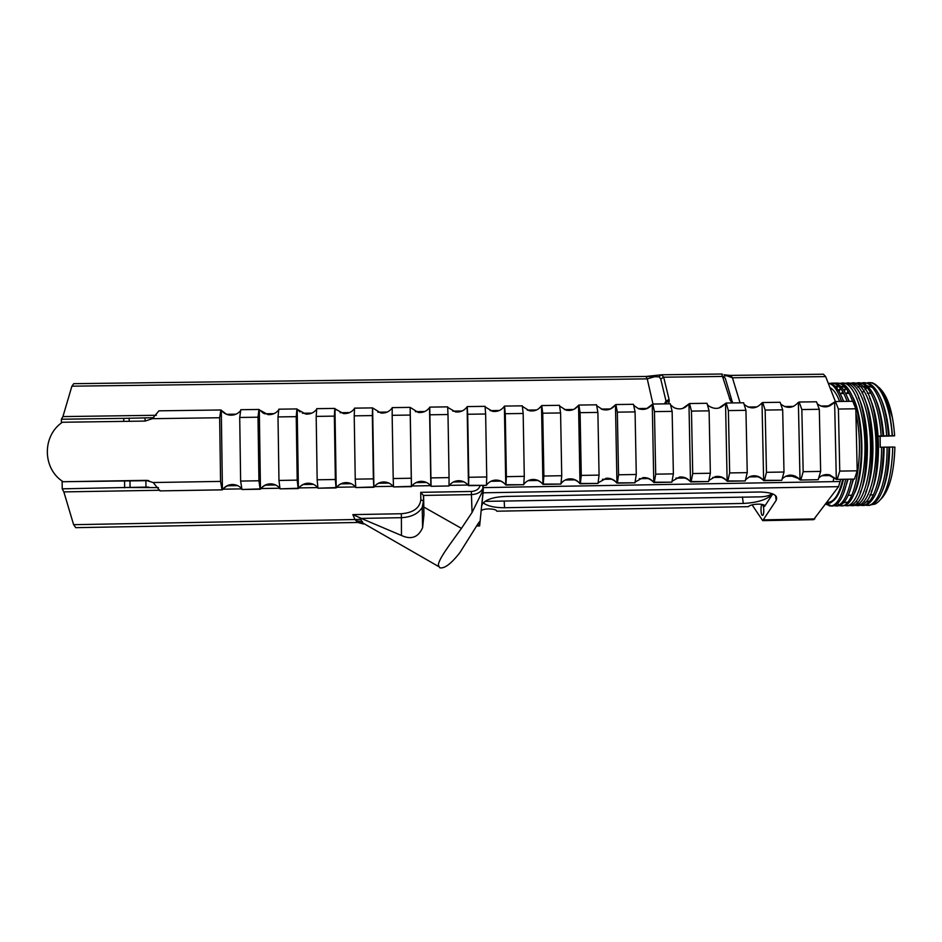 <?xml version="1.0" encoding="UTF-8"?>
<svg xmlns="http://www.w3.org/2000/svg" width="942" height="942" viewBox="0 0 942 942"><rect width="100%" height="100%" fill="white"/><g stroke="black" fill="none" stroke-linecap="round" stroke-linejoin="round"><path stroke-width="1.41" d="M423.405 495.433L420.709 492.336L471.4 491.465L471.436 494.609L423.405 495.433L423.947 514.897L423.617 496.434M881.111 389.694C888.494 398.113 893.004 413.491 894.641 435.828L892.451 435.71C889.837 404.66 883.113 387.032 872.292 382.817L869.454 382.652M879.169 387.598C884.679 393.226 888.989 402.94 892.086 416.729C889.295 403.459 885.398 394.168 880.37 388.881M439.784 567.79C444.459 568.838 451.147 563.787 459.873 552.648L478.218 523.411L479.466 521.75L479.631 525.883L483.246 489.816L472.06 512.472L461.45 528.368C451.253 542.663 438.313 559.207 438.36 565.2L439.784 567.79M762.266 504.688L762.219 504.688C760.406 504.618 760.689 515.545 762.49 515.38L762.549 515.38C764.362 515.462 764.068 504.453 762.266 504.688L762.219 504.688M829.984 387.68C833.564 389.364 836.767 393.956 839.605 401.469M842.796 479.301C839.216 493.785 834.541 501.427 828.795 502.227L827.971 502.239M834.023 477.453L833.069 481.633M481.15 510.729C484.141 507.844 496.87 508.715 496.775 511.2L748.466 506.655C750.798 503.511 766.117 503.228 764.61 506.36L772.77 493.902M484.989 501.368L759.134 496.881C765.187 496.834 769.508 495.739 772.063 493.62M867.323 382.852L868.689 382.664C879.463 381.475 890.202 404.742 892.215 435.71L892.451 435.71M868.818 505.371L872.787 504.429C882.807 497.388 888.212 478.277 888.977 447.097L887.093 447.132C887.376 479.113 878.109 505.147 867.971 505.383L865.757 505.218M888.565 435.769C885.951 407.132 879.592 389.741 869.49 383.582L863.414 382.735C874.07 381.545 884.691 404.813 886.693 435.793L889.201 435.899C888 420.662 885.233 408.275 880.911 398.749M864.685 382.758L862.931 383.17M862.036 382.935L863.414 382.735M856.49 501.356L857.22 502.157M858.657 503.44L860.446 504.606M861.365 505.006L863.119 505.43M863.555 505.465L867.311 504.606C877.308 497.729 882.689 478.583 883.443 447.179L881.571 447.214C881.865 479.207 872.704 505.242 862.695 505.477L860.482 505.312M859.575 505.03L857.785 504.123M851.309 496.293L850.779 495.28M831.904 506.042L834.494 505.607C840.111 503.052 844.456 494.256 847.564 479.219M843.479 401.41C839.958 391.366 835.789 385.419 830.997 383.582L828.23 383.182M828.253 383.253C832.445 383.889 836.272 388.328 839.746 396.547L841.618 401.445M845.704 479.254C842.172 496.069 837.261 505.006 830.974 506.054L825.698 504.135M883.043 435.852C880.417 407.003 874.058 389.576 863.979 383.571L858.127 382.793C868.665 381.616 879.18 404.895 881.17 435.887L883.69 435.981C882.477 420.497 879.675 407.98 875.295 398.431M859.398 382.829L857.644 383.241M856.749 383.005L858.127 382.793M858.28 505.56L861.836 504.782C883.879 498.188 882.124 389.941 858.48 383.559L852.851 382.864C864.12 381.722 875.024 409.252 875.966 442.681C877.014 476.228 867.865 505.089 857.408 505.571L855.206 505.395M854.111 382.899L853.158 383.076M851.462 383.076L852.851 382.864M853.016 505.654L856.36 504.959C878.333 498.836 876.566 389.458 852.981 383.559L848.295 382.923M846.175 383.147L847.564 382.935C858.704 381.793 869.49 409.334 870.432 442.764C871.491 476.322 862.448 505.195 852.133 505.666L849.919 505.489M847.741 505.748L850.897 505.124C872.787 499.484 870.997 388.987 847.482 383.559L842.996 382.994M840.888 383.229L842.278 383.005C853.287 381.863 863.955 409.417 864.897 442.846C865.957 476.417 857.032 505.289 846.846 505.772L844.644 505.583M842.466 505.842L845.421 505.289C854.629 501.521 861.954 474.886 861.282 444.294C860.611 414.009 852.027 387.08 841.983 383.559L836.979 383.076C842.913 382.994 848.106 389.058 852.569 401.292M838.239 383.1L831.692 383.147C837.544 383.064 842.678 389.128 847.093 401.363M835.589 383.3L836.979 383.076M855.913 413.326C864.956 452.042 855.324 506.89 841.559 505.866L839.357 505.666M837.191 505.936L839.958 505.454C845.586 502.781 849.943 494.008 853.052 479.125M848.954 401.339C845.433 391.413 841.277 385.49 836.484 383.571M832.94 383.17L831.185 383.641M830.291 383.37L831.692 383.147M851.191 479.16C847.612 495.975 842.631 504.9 836.261 505.96L834.07 505.76M848.624 392.343L848.047 393.403M846.069 388.422L844.268 391.06M843.337 392.661L842.902 393.473M842.737 386.338L841.689 387.48M840.77 388.634L838.969 391.342M837.52 503.581L838.922 504.641M839.887 387.527L837.297 385.054M826.699 503.405L831.433 505.995M730.804 375.387L823.449 374.209L825.663 376.6L835.389 401.539M837.179 479.372L839.758 471.094L838.404 409.04L835.483 401.527L852.769 401.292L855.819 408.793L857.185 470.812L854.488 479.078L836.402 479.407L854.488 479.078M840.711 479.337L838.557 486.661L813.558 519.69M752.105 504.912L762.726 520.632L776.255 500.226C778.151 495.056 772.617 492.325 759.641 492.007L505.336 496.446C494.091 496.94 486.543 499.272 482.716 503.452L481.809 505.583L481.774 504.512M647.484 376.376L655.632 375.67M148.86 480.655L63.102 481.727C42.402 468.727 42.025 435.852 62.372 422.252L145.162 421.074L152.31 418.684L219.651 417.742L220.558 481.409L222.006 489.828L222.642 489.534C225.044 486.649 228.388 484.989 232.686 484.541L233.698 484.553M123.779 421.38L123.743 418.366L153.781 417.706M145.092 421.086L145.044 417.859M129.172 418.083L129.207 421.31M123.743 418.366L61.371 419.237L62.926 416.588L156.372 415.281M159.81 490.264L63.844 491.901L73.617 524.682L354.969 519.525L352.826 514.615L401.339 513.743C413.244 512.742 419.743 508.079 420.827 499.766L420.709 492.336M877.92 447.638L878.592 447.627M894.641 435.828L877.544 436.405M483.222 502.84C487.615 506.137 494.715 507.773 504.523 507.738L743.273 503.452C757.568 502.722 767.4 499.531 772.758 493.891M838.557 486.661L483.093 492.807L481.809 505.583M222.371 489.852L160.034 490.888L153.169 482.528L145.951 480.361L63.102 481.727M227.964 485.625L237.302 485.471M265.88 484.989L275.288 484.836M303.689 484.353L313.168 484.2M341.381 483.717L350.93 483.564M378.743 483.093L388.575 482.928M416.411 482.457L425.996 482.292M453.75 481.833L463.311 481.668M491.088 481.197L500.508 481.044M528.309 480.573L537.599 480.42M565.412 479.949L574.573 479.796M602.397 479.325L611.44 479.172M639.277 478.701L648.19 478.56M676.05 478.089L684.822 477.935M712.705 477.476L721.36 477.323M749.243 476.852L757.768 476.711M785.687 476.24L795.189 476.087M822.013 475.628L830.279 475.486M158.433 487.615L126.405 487.485L145.975 487.108L145.892 481.115M130.078 487.367L129.996 481.374M75.643 527.673L357.76 522.469L75.76 527.673L73.617 524.682M63.844 491.901L62.219 488.839L62.125 481.044M652.959 404.036L647.248 378.861L71.898 386.185L62.926 416.588M71.898 386.185L73.747 383.677L645.976 376.447L647.248 378.861L654.596 376.741L646.636 376.423M61.418 422.97L61.371 419.237M260.428 489.204L241.953 489.499L260.687 488.886C262.995 486.013 266.28 484.353 270.542 483.905L271.908 483.929M241.953 489.499L240.634 481.079L258.932 480.773L260.133 489.181M240.634 481.079L239.715 417.459L258.002 417.2L258.932 480.773M239.715 417.459L240.799 409.711L258.956 409.452L258.002 417.2M263.501 413.303L258.956 409.452M298.367 488.557L280.021 488.851L298.614 488.239C300.828 485.389 304.054 483.729 308.281 483.281L310.177 483.352M280.021 488.851L278.962 480.432L297.201 480.137L298.143 488.533M278.962 480.432L278.008 416.917L296.235 416.658L297.201 480.137M278.008 416.917L278.832 409.181L296.93 408.934L296.235 416.658M300.015 411.937L296.93 408.934M336.188 487.909L317.96 488.203L336.424 487.591C338.543 484.753 341.699 483.105 345.902 482.645L348.799 482.869M317.96 488.203L317.16 479.796L335.34 479.502L336.023 487.897M317.16 479.796L316.182 416.388L334.351 416.128L335.34 479.502M316.182 416.388L316.736 408.663L334.787 408.416L334.351 416.128M336.011 409.864L334.787 408.416M373.88 487.273L355.793 487.556L374.115 486.955C376.152 484.129 379.237 482.481 383.394 482.021L389.176 483.199M355.793 487.556L355.24 479.16L373.362 478.866L373.797 487.25M355.24 479.16L354.227 415.846L372.349 415.587L373.362 478.866M354.227 415.846L354.533 408.145L372.526 407.898L372.349 415.587M392.213 408.122L392.049 408.133C389.223 411.784 385.502 413.408 380.886 413.008L372.526 407.898M411.477 486.637L393.509 486.92L411.689 486.319C413.632 483.505 416.658 481.868 420.78 481.386C425.266 481.492 428.622 483.022 430.847 485.99C428.257 482.799 424.901 481.244 420.791 481.338C417 481.621 413.974 483.281 411.689 486.319M393.509 486.92L393.203 478.536L411.277 478.23L411.454 486.614M393.203 478.536L392.166 415.316L410.229 415.057L411.277 478.23M392.166 415.316L392.213 407.627L410.147 407.38L410.229 415.057M430.847 485.99L429.528 407.615C426.667 411.301 422.911 412.926 418.248 412.455L410.147 407.38M431.083 486.296L449.004 485.978L431.106 486.284M431.047 477.9L449.063 477.606L449.004 485.978M429.988 414.786L447.992 414.527L449.063 477.606M429.776 407.109L447.65 406.862L447.992 414.527M468.492 485.66L486.425 485.342L468.245 485.354C465.654 482.151 462.298 480.597 458.177 480.714C454.421 480.997 451.406 482.657 449.157 485.683L449.004 485.683M468.586 485.636L468.775 477.276L486.743 476.97L486.425 485.342M468.775 477.276L467.691 414.256L485.636 413.997L486.743 476.97M467.691 414.256L467.22 406.591L485.048 406.343L485.636 413.997M467.22 406.591L466.902 407.097C463.994 410.842 460.179 412.455 455.457 411.901L447.674 407.356M505.783 485.036L523.74 484.706L505.536 484.718C502.934 481.503 499.566 479.961 495.433 480.09C491.712 480.396 488.733 482.045 486.508 485.048L486.437 485.048M505.948 485L506.384 476.652L524.294 476.346L523.74 484.706M506.384 476.652L505.277 413.726L523.163 413.467L524.294 476.346M505.277 413.726L504.547 406.073L522.327 405.837L523.163 413.467M504.547 406.073L503.099 407.862M542.969 484.4L560.937 484.07L542.71 484.094C540.096 480.856 536.716 479.313 532.56 479.466C528.898 479.784 525.966 481.433 523.764 484.376M543.204 484.376L543.887 476.028L561.738 475.722L560.937 484.07M543.887 476.028L542.745 413.197L560.584 412.949L561.738 475.722M542.745 413.197L541.768 405.566L559.489 405.319L560.584 412.949M541.768 405.566L538.612 408.793M580.037 483.764L598.017 483.446L579.777 483.458C577.14 480.208 573.737 478.666 569.557 478.854C566.012 479.184 563.151 480.773 560.985 483.611M580.343 483.741L581.273 475.404L599.065 475.109L598.017 483.446M581.273 475.404L580.095 412.667L597.887 412.419L599.065 475.109M580.095 412.667L578.871 405.06L596.545 404.813L597.887 412.419M578.871 405.06L574.385 409.063M616.998 483.14L634.99 482.81L616.727 482.834C614.054 479.537 610.616 478.006 606.389 478.242L598.099 482.834M617.363 483.116L618.541 474.78L636.274 474.485L634.99 482.81M618.541 474.78L617.34 412.149L635.073 411.901L636.274 474.485M617.34 412.149L615.868 404.542L633.483 404.306L635.073 411.901M615.868 404.542L610.369 409.016M653.842 482.516L671.858 482.186L653.571 482.21C650.84 478.854 647.331 477.335 643.045 477.641L635.108 482.057M654.278 482.481L655.691 474.167L673.377 473.873L671.858 482.186M655.691 474.167L654.466 411.619L672.141 411.371L673.377 473.873M654.466 411.619L652.747 404.036L670.304 403.8L672.141 411.371M652.747 404.036L646.471 408.793M690.58 481.892L708.596 481.562L690.298 481.586C687.472 478.124 683.857 476.617 679.453 477.064L672.023 481.268M691.087 481.857L692.723 473.543L710.362 473.249L708.596 481.562M692.723 473.543L691.475 411.101L709.102 410.853L710.362 473.249M691.475 411.101L689.52 403.529L707.018 403.294L709.102 410.853M689.52 403.529L682.609 408.463M727.2 481.268L745.24 480.938L726.906 480.962C723.88 477.288 720.029 475.828 715.367 476.581L708.831 480.479M727.766 481.232L729.661 472.931L747.241 472.637L745.24 480.938M729.661 472.931L728.378 410.582L745.946 410.335L747.241 472.637M728.378 410.582L726.176 403.023L743.627 402.787L745.946 410.335M726.176 403.023L718.746 408.074M763.715 480.644L781.766 480.314L763.409 480.338C759.676 476.004 755.131 474.768 749.773 476.617L745.546 479.678M764.351 480.62L766.47 472.319L783.991 472.024L781.766 480.314M766.47 472.319L765.163 410.064L782.684 409.817L783.991 472.024M765.163 410.064L762.714 402.528L780.117 402.281L782.684 409.817M762.714 402.528L761.795 403.035C756.355 408.981 750.468 409.429 744.121 404.377M800.111 480.031L818.174 479.702L800.111 480.031L798.592 478.359C792.952 473.932 787.465 474.109 782.154 478.877M800.818 479.996L803.173 471.707L820.647 471.412L818.174 479.702M803.173 471.707L801.842 409.546L819.304 409.299L820.647 471.412M801.842 409.546L799.157 402.022L816.502 401.787L819.304 409.299M799.157 402.022L798.157 402.528C792.858 408.392 787.041 408.91 780.73 404.071M160.034 490.888L222.006 489.828M153.169 482.528L220.558 481.409M152.31 418.684L158.951 410.83L220.875 409.982L219.651 417.742M236.065 414.174L226.527 414.303L220.875 409.982M483.328 485.413L483.293 487.615L840.276 481.515M483.093 492.807L483.293 487.615M145.975 487.108L148.801 487.108M825.581 474.591L828.43 474.933L836.402 479.407M789.278 475.204L798.215 478.371L799.805 479.725M752.87 475.804C757.121 476.028 760.641 477.547 763.409 480.338M716.332 476.428C720.642 476.605 724.163 478.124 726.906 480.962M679.665 477.041C684.033 477.182 687.578 478.689 690.298 481.586M642.856 477.665C647.307 477.747 650.875 479.254 653.571 482.21M605.883 478.3C610.428 478.3 614.043 479.808 616.727 482.834M568.721 478.948L569.039 478.913C573.596 478.913 577.175 480.432 579.777 483.458M531.288 479.619L532.171 479.525C536.705 479.56 540.213 481.091 542.71 484.094M493.349 480.396L495.162 480.149C499.672 480.208 503.134 481.739 505.536 484.718M453.891 481.762L458.036 480.773C462.534 480.844 465.937 482.375 468.245 485.354M393.497 486.625L393.332 486.625C390.742 483.434 387.397 481.88 383.276 481.963C379.461 482.233 376.411 483.894 374.115 486.955M355.77 487.261L355.699 487.273C353.109 484.082 349.765 482.528 345.643 482.598C341.805 482.857 338.731 484.529 336.424 487.591M839.758 471.094L857.185 470.812M838.404 409.04L855.819 408.793M835.483 401.527L826.923 406.756M335.187 408.91L343.394 413.55C347.963 413.891 351.649 412.255 354.451 408.651L354.51 408.651M485.083 406.85L492.501 411.348C497.305 411.984 501.191 410.406 504.158 406.579M826.299 503.311L830.432 502.969L834.059 500.178C837.921 496.481 841.076 489.51 843.526 479.29M841.453 401.445L839.746 396.547M892.71 447.038L892.521 453.514L892.71 447.038L894.9 447.132C894.064 472.743 889.483 490.005 881.17 498.907M126.405 487.485L62.219 488.839M892.215 435.71L889.201 435.899M886.693 435.793L883.69 435.981M881.17 435.887L877.544 436.287M880.111 435.946L880.264 447.285L881.571 447.214M883.443 447.179L887.093 447.132M888.977 447.097L892.627 447.038M836.308 479.101L834.624 402.034M818.657 478.077C821.777 475.015 825.463 473.944 829.714 474.862L836.096 479.113M834.412 402.034L833.729 402.917C828.513 407.874 823.014 408.157 817.244 403.777M800.017 479.725L798.38 402.528M763.632 480.338L762.019 403.035M727.13 480.962L725.54 403.529M707.407 404.695L708.843 406.002C715.06 409.841 720.548 409.016 725.328 403.541M690.51 481.586L688.967 404.036M670.598 405.013L674.048 407.674C679.853 410.088 684.752 408.875 688.743 404.036M653.783 482.21L652.264 404.542M633.695 405.343L638.488 408.71C643.963 410.382 648.473 408.993 652.052 404.542M616.951 482.834L615.467 405.048M596.698 405.684L602.433 409.487C607.649 410.736 611.923 409.252 615.244 405.048M580.001 483.458L578.553 405.555M559.595 406.037L566.036 410.159C571.076 411.124 575.173 409.593 578.329 405.566M542.933 484.094L541.52 406.073M522.386 406.402L529.369 410.759C534.279 411.548 538.247 409.982 541.297 406.073M505.76 484.718L504.382 406.579M468.468 485.354L467.126 407.097M431.071 485.99L429.752 407.603M410.17 407.874L411.466 486.319M372.632 408.392L373.892 486.955M334.963 408.91L336.2 487.603M297.189 409.44L298.39 488.239M317.937 487.897C315.358 484.718 312.002 483.164 307.893 483.222C304.03 483.482 300.934 485.154 298.614 488.239M297.413 409.429L305.75 414.08C310.271 414.386 313.922 412.761 316.7 409.217M259.297 409.958L260.463 488.886M279.962 488.403C277.384 485.318 274.063 483.799 270.024 483.858C266.139 484.117 263.03 485.789 260.687 488.886M259.533 409.958L267.987 414.621C272.403 414.892 275.994 413.314 278.75 409.888M221.288 410.477L222.418 489.534M222.936 489.192L241.835 488.874C239.28 485.907 236.006 484.447 232.026 484.494C228.129 484.741 224.997 486.425 222.642 489.534M221.523 410.477C223.713 413.232 226.575 414.786 230.095 415.163C234.405 415.398 237.937 413.868 240.681 410.571M124.638 487.791L124.556 481.185M732.181 402.94L730.227 400.315L732.452 401.669M401.457 535.48L401.398 517.676L361.222 518.406L401.457 535.48C411.265 539.978 418.319 537.376 422.605 527.661L423.947 514.897M361.222 518.406L359.726 517.653L363.341 523.882M872.504 504.571L874.906 504.135C884.656 499.248 890.531 482.375 892.521 453.514M438.525 566.472L363.588 523.422L357.76 522.469L354.969 519.525L360.857 519.336M359.726 517.653L352.826 514.615M357.76 522.469L363.53 523.987M361.728 522.975L363.388 523.776M892.086 416.729L886.928 399.973M869.878 386.161L868.359 386.856M867.182 387.598L865.039 389.458M863.991 390.636L862.095 393.214M882.442 490.711C887.07 479.961 889.46 465.454 889.613 447.203M867.099 387.503L861.871 385.831M859.316 386.326L857.773 387.056M871.291 491.642C881.347 471.459 880.805 419.767 869.69 398.125M861.659 387.503L859.363 385.254M848.036 391.33L846.599 393.426M865.722 492.101C875.86 472.013 875.306 419.39 864.085 397.83M845.881 388.186L843.761 390.271M842.725 391.578L841.418 393.497M860.152 492.548C870.373 472.578 869.784 419.013 858.48 397.536M842.513 386.997L841.701 387.492M840.547 388.339L838.439 390.483M843.655 502.698L846.952 502.204M854.582 492.984C864.886 473.131 864.273 418.625 852.875 397.253M845.327 387.515L840.405 386.114M838.851 386.408L836.366 387.621M849.013 493.42L853.57 479.113M849.166 401.339L847.27 396.971M838.121 386.632L835.036 386.196M843.443 493.843L848.094 479.207M843.714 401.41L841.665 396.7M872.539 387.503L867.229 385.749M864.603 386.244L863.037 386.974M865.05 502.357L869.76 500.967M876.872 491.182C881.535 480.432 883.949 465.795 884.102 447.285M482.174 485.436L483.128 486.873L482.669 488.792C480.573 492.419 476.817 494.35 471.436 494.609L472.06 512.472M482.269 485.424L482.928 486.131L482.787 491.559M666.041 403.859L666.041 401.186L664.322 403.882M661.461 374.822L663.686 377.2L669.067 399.396L666.041 401.186L660.731 378.967L659.094 376.812L654.596 376.741L656.044 375.634M825.663 376.6L732.429 377.777L730.709 375.387L724.41 375.988M730.227 400.315L721.725 374.021L661.92 374.775M723.998 374.775L732.429 377.777L740.071 402.835M665.747 403.859L666.324 402.293L669.22 401.139L668.69 403.824M659.094 376.812L661.154 374.834M264.525 413.773L274.028 413.644M302.406 413.244L311.873 413.114M340.156 412.714L349.6 412.584M377.813 412.196L387.221 412.066M415.34 411.666L424.724 411.536M452.749 411.148L462.11 411.018M490.052 410.63L499.378 410.5M527.237 410.111L536.54 409.982M564.317 409.593L573.584 409.464M601.279 409.075L610.522 408.946M638.123 408.569L647.342 408.439M423.806 507.043L461.45 528.368M471.4 491.465C476.169 491.088 479.066 489.086 480.114 485.471M467.986 485.036L449.393 485.354M430.588 485.672L411.937 485.99M393.073 486.308L374.374 486.625M355.44 486.943L336.694 487.261M317.69 487.591L298.885 487.909M279.821 488.227L260.969 488.545M748.007 407.038L757.133 406.909M784.415 406.532L793.517 406.402M820.706 406.026L829.784 405.896M477.182 525.2L479.207 525.165M763.691 519.866L814.818 518.912M147.941 480.479L145.951 480.361M227.623 485.778L237.62 485.613L227.611 485.789M265.538 485.142L275.617 484.977L265.538 485.142M303.348 484.506L313.486 484.341L303.348 484.506M341.039 483.87L351.248 483.705L341.039 483.87M378.437 483.246L388.893 483.069M416.081 482.61L426.326 482.434L416.081 482.61M453.443 481.986L463.641 481.809L453.443 481.986M490.947 481.268L500.661 481.103L490.947 481.268M528.168 480.644L537.741 480.479L528.168 480.644M565.271 480.02L574.726 479.855L565.271 480.02M675.909 478.147L684.975 477.994M749.114 476.923L757.933 476.77L749.114 476.923M785.546 476.311L795.331 476.146L785.546 476.311M821.871 475.698L830.444 475.557L821.871 475.698M483.199 485.413L483.246 489.816M126.499 487.485L148.671 487.108M775.525 495.551L776.196 500.332M742.437 496.952L743.273 503.452M504.217 501.156L504.523 507.738M731.628 399.608L725.234 378.154L722.879 376.447L663.686 377.2L660.731 378.967M669.067 399.396L669.22 401.139M423.37 495.339L423.676 501.745L422.216 507.432C418.236 513.755 411.301 517.17 401.398 517.676L401.339 513.743M362.517 521.644L356.547 520.902M422.605 527.661L422.216 507.432L423.441 500.956L420.827 499.766M482.905 485.424L483.128 486.802M729.438 398.572L731.958 400.668M828.795 502.227L827.076 502.251M832.763 506.019L830.974 506.054M859.198 505.548L857.408 505.571M853.923 505.642L852.133 505.666M848.636 505.736L846.846 505.772M843.349 505.83L841.559 505.866M838.062 505.925L836.261 505.96M864.485 505.442L862.695 505.477M869.76 505.348L867.971 505.383M775.749 496.587L776.396 496.575M848.212 495.304L851.792 495.245M869.89 494.927L873.469 494.856M840.17 393.509L843.761 393.462M845.61 393.438L849.201 393.391M867.323 393.144L870.914 393.097M762.726 520.632L813.711 519.678M675.909 478.159L684.987 478.006M388.905 483.069L378.613 483.246M828.43 474.933L829.714 474.862M232.686 484.541L232.026 484.494M775.619 495.633L776.255 500.226M476.734 525.966L479.431 525.919M827.888 503.511L829.29 505.972M842.784 385.078L843.608 386.632M865.568 386.632L864.897 385.325M870.42 385.396L871.056 386.644M868.277 502.616L868.783 501.544M646.035 376.447L661.79 374.775M665.488 403.859L666.124 401.598L666.182 403.859M722.373 374.127L721.749 374.021M724.41 374.834L729.626 375.34"/></g></svg>

